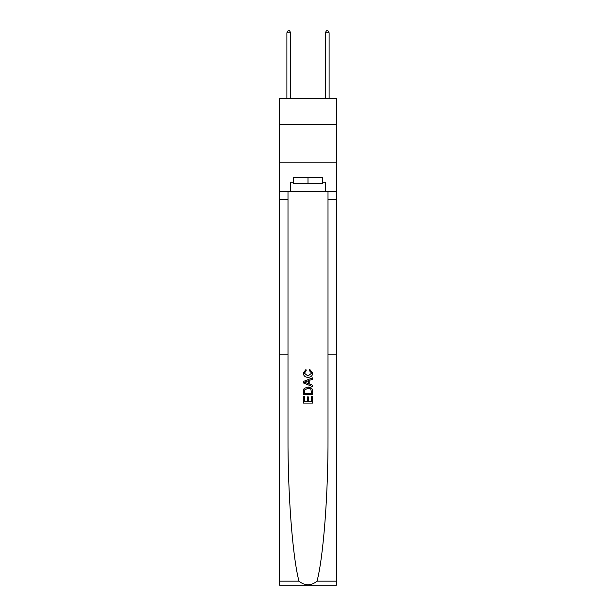 <?xml version="1.0" encoding="UTF-8"?>
<svg xmlns="http://www.w3.org/2000/svg" width="616" height="616" viewBox="0 0 616 616"><rect width="100%" height="100%" fill="white"/><g stroke="black" fill="none" stroke-linecap="round" stroke-linejoin="round"><path stroke-width="0.92" d="M336.413 124.478L336.413 98.375L279.587 98.375L279.587 124.478L336.413 124.478L336.413 162.87L279.587 162.87L279.587 124.478M311.542 396.334L311.542 401.771L308.346 401.771L311.542 401.771L311.542 396.334L312.605 396.334L312.605 403.072L303.388 403.072L303.388 396.573L303.388 403.072M307.284 396.927L307.284 401.771L304.45 401.771L307.284 401.771L307.284 396.927L308.346 396.927L308.346 401.771M304.181 388.442L303.519 389.782L304.181 388.442L307.946 387.002C310.895 386.994 312.443 388.411 312.605 391.26L312.605 394.563L303.388 394.563L303.388 391.414L303.388 394.563M311.927 388.627L307.946 387.002M309.656 369.284L309.348 370.586L309.656 369.284L312.72 373.042C312.474 375.875 310.872 377.3 307.923 377.315L307.923 377.315C305.097 377.254 303.542 375.837 303.272 373.073L305.944 369.523L306.229 370.817L304.335 373.134L307.923 376.014L311.658 373.165L309.348 370.586M317.024 581.158L336.413 581.158L336.413 585.2L279.587 585.2L279.587 354.839L287.995 354.839L287.995 436.398C287.757 493.732 292.562 557.041 298.976 581.158C304.989 585.978 311.003 585.978 317.024 581.158C323.439 557.041 328.243 493.732 328.005 436.398L328.005 191.668M303.388 381.489L303.388 382.952L312.605 386.609L303.388 382.952L303.388 381.489L312.605 377.831L303.388 381.489M328.005 354.839L336.413 354.839L336.413 162.87M279.587 354.839L279.587 162.87M287.995 191.668L287.995 354.839M336.413 581.158L336.413 354.839M279.587 191.668L290.721 191.668L290.721 182.221L293.639 182.221M322.361 182.221L322.822 182.221L322.822 177.616L293.178 177.616L293.178 182.221M322.822 182.221L325.279 182.221L325.279 191.668L336.413 191.668M290.721 191.668L325.279 191.668M312.605 377.831L312.605 379.21L309.763 380.257L309.763 384.184L312.605 385.231L312.605 386.609M306.152 382.852L308.701 383.791L308.701 380.65L304.45 382.22L306.152 382.852M308.701 380.65L308.701 383.791M303.388 391.414L303.519 389.782M310.887 389.189L311.542 393.262L310.887 389.189L307.923 388.303L304.643 389.874L304.45 393.262L311.542 393.262L304.45 393.262M303.388 396.573L304.45 396.573L304.45 401.771M293.639 177.616L293.639 183.761L322.361 183.761L322.361 177.616M308 177.616L308 183.761M290.721 98.375L290.721 32.794L286.887 32.794L286.887 98.375M286.887 32.794L288.034 30.8L289.574 30.8L290.721 32.794M329.113 98.375L329.113 32.794L325.279 32.794L325.279 98.375M325.279 32.794L326.426 30.8L327.966 30.8L329.113 32.794M328.005 199.345L336.413 199.345M287.995 199.345L279.587 199.345M279.587 581.158L298.976 581.158"/></g></svg>
